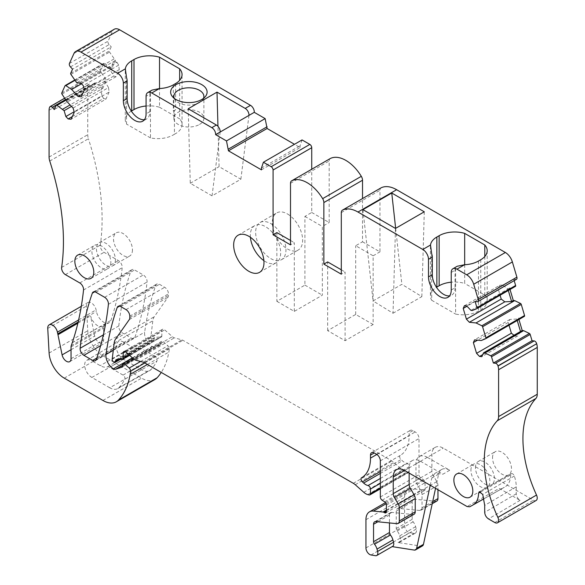 <?xml version="1.0" encoding="UTF-8"?>
<svg xmlns="http://www.w3.org/2000/svg" width="585" height="585" viewBox="0 0 585 585"><rect width="100%" height="100%" fill="white"/><g stroke="black" fill="none" stroke-linecap="round" stroke-linejoin="round"><path stroke-width="0.44" stroke-dasharray="2.92 2.19" d="M393.032 313.238L421.836 296.61L401.866 284.325L373.062 300.953L393.032 313.238L395.475 228.428M421.836 296.61L424.279 211.799M395.657 228.318L401.866 284.325M362.941 209.649L373.062 300.953M431.693 253.861L431.693 300.266A21.974 12.687 180 0 1 430.436 296.039A21.974 12.687 180 0 1 436.483 287.293M464.673 264.712L464.673 283.425A21.974 12.687 180 0 0 451.232 282.197M484.797 256.522L484.797 295.045L464.673 283.425M484.797 295.045A21.974 12.687 180 0 1 487.195 300.807A21.974 12.687 180 0 1 480.76 309.779L478.486 311.096A21.974 12.687 180 0 1 455.62 314.086L455.62 267.674L457.265 266.248M451.232 289.999L455.028 287.805L455.028 270.248A8.044 4.643 60 0 1 455.62 267.674M49.754 161.072L88.415 138.755A10.72 6.186 60 0 1 87.735 134.726L87.735 87.896A10.72 6.186 60 0 1 88.313 84.876L88.372 84.745A2.684 1.55 60 0 1 88.781 84.277A2.684 1.55 60 0 1 90.843 84.993L92.949 87.209L94.814 83.092A1.075 0.622 60 0 1 94.975 82.902A1.075 0.622 60 0 1 95.567 82.99L101.38 86.872L70.112 104.92M61.988 94.09L100.649 71.772L106.477 80.174L102.777 88.35L101.38 86.872M100.649 71.772A1.075 0.622 60 0 1 100.437 70.653L103.728 63.377A1.075 0.622 60 0 1 103.896 63.187A1.075 0.622 60 0 1 104.488 63.275L111.698 68.635L115.399 60.46L109.57 52.058A1.075 0.622 60 0 1 109.358 50.932L111.223 46.815L72.562 69.132M70.463 66.917L109.124 44.599L111.223 46.815M109.124 44.599A2.684 1.55 60 0 1 108.093 41.147L112.62 31.144A10.72 6.186 60 0 1 114.265 29.25M261.429 169.855L300.09 147.537L294.474 144.298M300.09 147.537L300.09 145.789L302.057 139.925M276.866 232.603L276.866 301.319L304.917 285.122L304.917 216.413L311.739 212.472L311.739 169.226M311.739 212.472L329.172 222.534L329.172 160.977A5.36 3.093 60 0 1 330.181 158.586M373.135 324.514L355.702 314.445L327.658 330.642L345.091 340.704L373.135 324.514L373.135 255.799L355.702 245.729L362.524 241.795L362.524 198.549M362.524 241.795L379.957 251.857L379.957 190.3A5.36 3.093 60 0 1 380.974 187.909M516.482 279.308A2.684 1.55 60 0 1 515.868 279.433L513.769 279.22L475.108 301.538M514.186 280.632L513.769 279.22M510.025 289.495L509.593 288.047L510.99 288.186L515.422 286.372M509.009 325.245L508.19 322.481L510.032 319.403L516.804 319.044L524.343 316.39M518.515 318.064L518.939 319.512M536.123 500.482A5.36 3.093 60 0 1 533.447 500.219L443.254 448.147A16.08 9.287 60 0 0 435.218 447.357A16.08 9.287 60 0 0 431.884 454.713L431.884 471.349A5.36 3.093 60 0 0 433.024 475.13L436.812 481.601A5.36 3.093 60 0 1 437.953 485.389L437.953 489.725M436.841 501.045A5.36 3.093 60 0 1 435.613 501.286L414.516 499.202A5.36 3.093 60 0 0 413.288 499.444A5.36 3.093 60 0 0 412.176 501.893L412.176 519.348A2.684 1.55 60 0 0 413.127 521.791A8.044 4.643 60 0 1 415.628 526.675L416.257 529.037A5.36 3.093 60 0 1 415.372 533.125A5.36 3.093 60 0 1 413.99 533.344L409.683 532.664A5.36 3.093 60 0 1 404.601 525.615L404.601 497.374A17.155 9.901 60 0 1 408.147 489.528A17.155 9.901 60 0 1 412.081 488.76L421.726 489.718A2.684 1.55 60 0 1 422.45 489.967L423.167 490.384A2.684 1.55 60 0 0 424.513 490.515A2.684 1.55 60 0 0 425.061 489.287L425.061 482.727A2.684 1.55 60 0 0 423.291 479.517L420.776 477.879A2.684 1.55 60 0 1 418.999 474.669L418.999 438.523A5.36 3.093 60 0 0 415.211 431.957L412.937 430.64A5.36 3.093 60 0 0 410.253 430.377A5.36 3.093 60 0 0 409.149 432.834L409.149 435.803A42.88 24.76 60 0 1 400.264 455.437A42.88 24.76 60 0 1 400.228 455.459L400.228 455.459A2.684 1.55 60 0 0 401.032 459.569L402.304 460.739A10.72 6.186 60 0 0 406.692 463.232A2.684 1.55 60 0 1 409.149 466.742L409.149 471.313A2.684 1.55 60 0 1 408.593 472.541A2.684 1.55 60 0 1 407.738 472.614L406.378 472.249A10.72 6.186 60 0 1 402.458 469.989L393.917 462.413A10.72 6.186 60 0 0 391.957 460.98L182.878 340.273A5.36 3.093 60 0 0 181.898 339.856L174.374 337.837A5.36 3.093 60 0 1 172.414 336.704L164.692 329.867A3.218 1.857 60 0 0 162.498 329.275A3.218 1.857 60 0 0 161.833 330.752L161.833 336.002A2.143 1.236 60 0 1 161.387 336.982A2.143 1.236 60 0 1 161.021 337.084L155.259 337.274A2.684 1.55 60 0 0 154.806 337.399A2.684 1.55 60 0 0 154.25 338.627L154.25 339.066A2.143 1.236 60 0 1 153.804 340.046A2.143 1.236 60 0 1 152.736 339.943L152.363 339.724A2.143 1.236 60 0 1 150.857 336.88L152.831 320.763A16.08 9.287 60 0 1 154.257 316.741L167.953 297.253A5.36 3.093 60 0 0 168.465 295.359L168.465 293.875A5.36 3.093 60 0 0 164.677 287.308L159.449 284.295A5.36 3.093 60 0 0 156.765 284.025A5.36 3.093 60 0 0 155.859 285.195A375.212 216.633 60 0 0 144.671 332.163A10.72 6.186 60 0 0 152.1 346.488A5.36 3.093 60 0 0 154.389 346.883L160.465 344.909A2.143 1.236 60 0 0 160.604 344.85A2.143 1.236 60 0 0 161.05 343.863L161.05 342.554A2.684 1.55 60 0 1 161.606 341.326A2.684 1.55 60 0 1 163.434 341.815L167.858 345.735A2.684 1.55 60 0 1 169.255 348.865A50.383 29.089 60 0 1 168.831 352.09A101.841 58.8 60 0 1 161.248 372.426M154.988 379.475A26.8 15.473 60 0 1 141.585 378.144L102.894 355.804A21.44 12.38 60 0 1 87.765 330.722L86.404 306.109A6.969 4.022 60 0 1 87.838 302.54A6.969 4.022 60 0 1 96.079 309.853L96.415 311.498A10.72 6.186 60 0 0 109.102 322.745A10.72 6.186 60 0 0 110.945 320.331A375.212 216.633 60 0 0 122.199 267.681A5.36 3.093 60 0 0 118.433 260.617L104.05 252.31A5.36 3.093 60 0 1 100.306 245.1A214.41 123.786 60 0 0 101.783 230.431A214.41 123.786 60 0 0 102.017 213.496A214.41 123.786 60 0 0 88.415 138.755M132.459 249.89A13.404 7.737 60 0 1 129.687 256.025A13.404 7.737 60 0 1 119.355 252.435A13.404 7.737 60 0 1 113.505 238.951A13.404 7.737 60 0 1 116.283 232.815A13.404 7.737 60 0 1 126.609 236.406A13.404 7.737 60 0 1 132.459 249.89M123.091 375.109L154.93 356.411A3.071 1.777 60 0 1 156.904 361.099A91.516 52.84 60 0 1 151.149 369.457A16.475 9.514 60 0 1 149.775 370.554A16.475 9.514 60 0 1 141.585 369.713L123.698 359.387A10.574 6.106 60 0 1 116.795 350.093A10.574 6.106 60 0 1 118.375 341.611A10.574 6.106 60 0 1 123.698 342.115L91.86 360.813L100.276 365.669A16.08 9.287 -120 0 0 107.289 366.927A5.36 3.093 60 0 1 109.629 367.343L123.091 375.109A2.684 1.55 60 0 1 124.817 379.204A91.121 52.613 60 0 1 119.084 387.526A16.08 9.287 60 0 1 117.739 388.601A16.08 9.287 60 0 1 109.746 387.775L141.585 369.713M154.93 356.411L141.468 348.638L109.629 367.343M107.289 366.927L138.959 348.192A5.755 3.32 60 0 1 141.468 348.638M138.959 348.192A15.685 9.06 60 0 1 132.115 346.971L123.698 342.115M118.792 325.955A375.212 216.633 60 0 1 130.996 270.84A5.36 3.093 60 0 1 131.903 269.678A5.36 3.093 60 0 1 134.587 269.941L143.296 274.972A5.36 3.093 60 0 1 147.062 282.029A375.212 216.633 60 0 1 134.945 337.194A5.36 3.093 60 0 1 134.031 338.364A5.36 3.093 60 0 1 131.354 338.101L122.557 333.019A5.36 3.093 60 0 1 118.792 325.955L103.355 334.869M287.476 213.964A21.44 12.38 60 0 1 301.487 232.859A21.44 12.38 60 0 1 298.196 250.036A21.44 12.38 60 0 1 287.476 248.976A21.44 12.38 60 0 1 273.473 230.08A21.44 12.38 60 0 1 276.756 212.903A21.44 12.38 60 0 1 287.476 213.964M492.533 457.777A13.404 7.737 60 0 1 495.305 451.642A13.404 7.737 60 0 1 505.63 455.232A13.404 7.737 60 0 1 511.48 468.717A13.404 7.737 60 0 1 508.709 474.852A13.404 7.737 60 0 1 498.383 471.261A13.404 7.737 60 0 1 492.533 457.777M392.14 546.609L375.892 555.75M422.436 545.922A5.36 3.093 60 0 1 421.054 546.141L398.071 542.529L413.99 533.344M391.811 546.558A5.36 3.093 -120 0 0 392.659 546.31M414.122 514.237A5.36 3.093 -120 0 1 412.893 514.478L391.796 512.394A5.36 3.093 -120 0 0 390.568 512.628A5.36 3.093 -120 0 0 389.464 515.085L389.464 522.924M409.149 473.097L409.149 467.846L404.601 470.472L420.513 461.28A16.08 9.287 -120 0 0 412.476 460.483A16.08 9.287 -120 0 0 409.149 467.846M480.76 491.89L510.72 474.896A2.684 1.55 -120 0 1 511.283 473.696A2.684 1.55 -120 0 1 514.317 476.036A26.8 15.473 -120 0 1 516.262 486.83L516.262 493.798C516.489 496.592 517.754 498.778 520.058 500.365L499.29 488.38L467.064 506.537M420.513 461.28L442.903 474.201L449.726 470.267L427.335 457.338L443.254 448.147M510.72 474.896A26.8 15.473 60 0 1 505.169 486.8L501.959 488.65L499.29 488.38M520.504 331.49L517.9 335.848L481.806 356.682M482.749 354.598L514.961 336.002L517.9 335.848M514.961 336.002L513.996 335.249M508.19 322.481L477.572 340.156M510.032 319.403L474.596 339.863M519.911 318.203L481.25 340.521M464.446 305.699L499.875 285.239L498.04 288.31L500.095 295.228M498.04 288.31L467.013 306.226M499.875 285.239L502.815 285.085L466.72 305.918M509.593 288.047L507.882 289.027L502.815 285.085M508.314 290.482L507.882 289.027L470.932 310.364M510.99 288.186L472.329 310.503M455.028 287.805A16.08 9.287 60 0 1 451.693 295.169A16.08 9.287 60 0 1 449.572 295.871M345.091 340.704L345.091 271.988L341.304 274.182M373.135 255.799L379.957 251.857M341.304 269.802L345.091 271.988M276.866 301.319L294.299 311.381L322.35 295.191L322.35 226.475L329.172 222.534M294.299 311.381L294.299 242.673L290.511 244.859M290.511 240.479L294.299 242.673M261.429 168.107L300.09 145.789M173.335 84.862L173.335 111.121A21.974 12.687 0 0 0 174.432 110.441L174.432 134.236A21.974 12.687 0 0 1 150.469 137.906L150.469 91.494L152.115 90.075M150.469 91.494A8.044 4.643 -120 0 0 149.877 94.075L146.082 96.262M144.422 119.698A16.08 9.287 -120 0 0 146.542 118.996A16.08 9.287 -120 0 0 149.877 111.633L149.877 94.075M113.995 58.983L75.341 81.3M115.399 60.46L76.737 82.778M117.037 62.361L118.653 65.147L119.274 69.637L116.086 76.693L113.724 76.043L109.995 69.622L113.695 61.447L117.037 62.361L80.949 83.194M118.653 65.147L83.224 85.6M119.274 69.637L84.452 89.739M116.086 76.693L81.264 96.796M113.724 76.043L82.492 94.075M109.995 69.622L111.698 68.635M110.302 67.158L81.505 83.779M105.081 78.697L66.419 101.015M73.066 108.042L108.503 87.589L104.773 81.161L106.477 80.174M108.503 87.589L109.124 92.079L74.302 112.181M109.124 92.079L105.929 99.136L71.107 119.238M72.343 116.517L103.567 98.485L105.929 99.136M103.567 98.485L101.951 95.706L74.171 111.742M102.777 88.35L101.073 89.337L101.951 95.706M104.773 81.161L101.073 89.337L71.516 106.404M92.949 87.209L54.288 109.534M72.24 342.788L104.832 323.973A10.72 6.186 60 0 1 103.033 326.24A10.72 6.186 60 0 1 90.565 315.893L94.697 336.075A6.435 3.715 60 0 0 102.309 342.825A6.435 3.715 60 0 0 103.64 339.878L103.64 328.134A5.36 3.093 60 0 1 103.83 326.861L104.839 323.973M77.856 323.234L90.565 315.893M132.422 357.852L152.1 346.488M250.417 237.305A21.44 12.38 60 0 1 254.775 225.591A21.44 12.38 60 0 1 265.495 226.658A21.44 12.38 60 0 1 279.506 245.546A21.44 12.38 60 0 1 276.215 262.731A21.44 12.38 60 0 1 265.495 261.67A21.44 12.38 60 0 1 263.893 260.647M110.857 262.365A13.404 7.737 60 0 1 108.079 268.5A13.404 7.737 60 0 1 97.754 264.91A13.404 7.737 60 0 1 91.903 251.426A13.404 7.737 60 0 1 94.682 245.29A13.404 7.737 60 0 1 105.007 248.881A13.404 7.737 60 0 1 110.857 262.365M470.925 470.252A13.404 7.737 60 0 1 473.704 464.117A13.404 7.737 60 0 1 484.029 467.707A13.404 7.737 60 0 1 489.879 481.192A13.404 7.737 60 0 1 487.1 487.327A13.404 7.737 60 0 1 476.775 483.736A13.404 7.737 60 0 1 470.925 470.252M431.693 300.266L455.62 314.086M304.917 216.413L322.35 226.475M516.804 319.044L517.235 320.5M398.071 542.529A5.36 3.093 60 0 0 399.453 542.317A5.36 3.093 60 0 0 400.337 538.229L399.709 535.867A8.044 4.643 60 0 0 397.208 530.983A2.684 1.55 60 0 1 396.257 528.54L396.257 511.085A5.36 3.093 60 0 1 397.369 508.628A5.36 3.093 60 0 1 398.597 508.394L419.694 510.478A5.36 3.093 60 0 0 420.922 510.237A5.36 3.093 60 0 0 422.034 507.787L422.034 494.574A5.36 3.093 60 0 0 420.893 490.793L417.105 484.322A5.36 3.093 60 0 1 415.964 480.534L415.964 463.905A16.08 9.287 60 0 1 419.299 456.541A16.08 9.287 60 0 1 427.335 457.338M115.406 259.74A13.404 7.737 60 0 1 112.627 265.875A13.404 7.737 60 0 1 102.302 262.285A13.404 7.737 60 0 1 96.452 248.8A13.404 7.737 60 0 1 99.231 242.665A13.404 7.737 60 0 1 109.556 246.256A13.404 7.737 60 0 1 115.406 259.74M109.746 387.775L91.86 377.449A10.186 5.879 60 0 1 85.22 368.499A10.186 5.879 60 0 1 86.741 360.331A10.186 5.879 60 0 1 91.86 360.813M270.804 223.594A21.44 12.38 60 0 1 284.807 242.483A21.44 12.38 60 0 1 281.524 259.667A21.44 12.38 60 0 1 270.804 258.607A21.44 12.38 60 0 1 256.793 239.711A21.44 12.38 60 0 1 260.084 222.527A21.44 12.38 60 0 1 270.804 223.594M475.473 467.627A13.404 7.737 60 0 1 478.252 461.492A13.404 7.737 60 0 1 488.577 465.082A13.404 7.737 60 0 1 494.427 478.567A13.404 7.737 60 0 1 491.649 484.702A13.404 7.737 60 0 1 481.323 481.111A13.404 7.737 60 0 1 475.473 467.627M435.554 488.343L438.618 474.142A16.08 9.287 60 0 1 441.682 469.47A16.08 9.287 60 0 1 449.726 470.267M430.246 485.279L431.796 478.084L434.86 473.404L442.903 474.201M327.658 330.642L327.658 261.926M355.702 314.445L355.702 245.729M304.917 285.122L322.35 295.191M220.165 132.027L212.055 195.858L240.859 179.229L219.083 166.659L217.964 126.338M248.969 115.399L240.859 179.229M212.055 195.858L190.279 183.288L188.202 108.766M190.279 183.288L219.083 166.659M131.332 111.113A21.974 12.687 0 0 0 125.285 119.859A21.974 12.687 0 0 0 126.543 124.093L126.543 77.681M146.082 106.017A21.974 12.687 0 0 1 159.522 107.245L159.522 88.54M159.522 107.245L179.646 118.865L179.646 80.342M174.432 134.236A21.974 12.687 0 0 0 175.61 133.607A21.974 12.687 0 0 0 182.052 124.634A21.974 12.687 0 0 0 179.646 118.865M173.335 111.121L175.61 109.812L175.61 83.545M174.228 98.338A15.005 8.665 0 0 0 175.288 100.137A15.005 8.665 0 0 0 184.648 104.773A15.005 8.665 0 0 0 199.492 102.587A15.005 8.665 0 0 0 202.468 100.137A15.005 8.665 0 0 0 203.529 98.338M150.469 137.906L126.543 124.093M174.432 110.441L175.61 109.812M199.492 124.466A15.005 8.665 -0 0 0 203.887 118.346A15.005 8.665 -0 0 0 194.622 110.338A15.005 8.665 -0 0 0 178.264 112.218A15.005 8.665 -0 0 0 173.869 118.346A15.005 8.665 -0 0 0 183.134 126.345A15.005 8.665 -0 0 0 199.492 124.466M480.76 259.725L480.76 309.779M478.486 261.042L478.486 311.096M451.232 272.442L455.028 270.248M120.788 306.613L159.449 284.295M126.016 309.633L164.677 287.308M129.804 316.2L168.465 293.875M129.804 317.684L168.465 295.359M129.3 319.578L167.953 297.253M115.596 339.066L154.257 316.741M114.17 343.088L152.831 320.763M112.196 359.197L150.857 336.88M113.702 362.042L152.363 339.724M114.075 362.261L152.736 339.943M118.821 359.519L154.25 339.066M118.016 359.548L154.25 338.627M116.598 359.592L155.259 337.274M122.367 359.402L161.021 337.084M129.095 354.898L161.833 336.002M125.446 351.753L161.833 330.752M126.031 352.185L164.692 329.867M133.753 359.029L172.414 336.704M135.713 360.163L174.374 337.837M143.237 362.173L181.898 339.856M144.217 362.598L182.878 340.273M353.296 483.305L391.957 460.98M355.256 484.731L393.917 462.413M363.797 492.307L402.458 469.989M367.716 494.574L406.378 472.249M369.084 494.939L407.738 472.614M380.338 487.941L409.149 471.313M380.338 483.371L409.149 466.742M380.338 478.45L406.692 463.232M380.338 473.419L402.304 460.739M380.338 471.517L401.032 459.569M400.264 455.437L361.64 477.733M376.842 454.457L409.149 435.803M412.937 430.64L409.149 432.834M376.55 454.274L415.211 431.957M380.338 460.841L418.999 438.523M380.338 496.994L418.999 474.669M382.115 500.204L420.776 477.879M384.63 501.835L423.291 479.517M386.407 505.045L425.061 482.727M423.167 490.384L425.061 489.287M386.407 510.778L422.45 489.967M386.407 510.105L421.726 489.718M386.129 503.751L412.081 488.76M365.939 519.699L404.601 497.374M365.939 547.933L404.601 525.615M371.022 554.982L409.683 532.664M414.231 550.083L421.054 546.141M389.464 515.085L377.866 521.776M391.796 512.394L375.877 521.586M412.893 514.478L396.974 523.67M494.786 522.537L533.447 500.219M520.058 500.365L488.497 518.91M501.974 488.643L483.956 498.793L501.959 488.65M483.941 498.749L505.169 486.8M514.317 476.036L482.727 494.42M516.262 486.83L484.702 505.374M516.262 493.798L484.702 512.343M515.868 279.433L477.206 301.75M341.304 212.618L379.957 190.3M290.511 183.295L329.172 160.977M149.877 111.633L146.082 113.819M73.966 53.462L112.62 31.144M69.439 63.465L108.093 41.147M70.697 73.257L109.358 50.932M70.909 74.375L109.57 52.058M74.778 80.43L104.488 63.275M65.074 85.695L103.728 63.377M61.776 92.971L100.437 70.653M65.856 100.145L95.567 82.99M56.153 105.41L94.814 83.092M65.52 99.618L90.843 84.993M49.71 107.07L88.372 84.745M49.652 107.201L88.313 84.876M49.074 110.214L87.735 87.896M49.074 157.043L87.735 134.726M61.644 267.425L100.306 245.1M65.388 274.628L104.05 252.31M79.779 282.935L118.433 260.617M83.538 289.999L122.199 267.681M72.284 342.656L110.945 320.331M78.134 322.05L96.415 311.498M71.238 345.684L103.83 326.861M71.041 346.956L103.64 328.134M71.041 358.7L103.64 339.878M71.041 349.735L94.697 336.075M78.624 319.929L96.079 309.853M47.743 328.434L86.404 306.109M49.103 353.04L87.765 330.722M64.233 378.129L102.894 355.804M102.923 400.462L141.585 378.144M147.427 364.448L168.831 352.09M144.846 362.956L169.255 348.865M140.605 361.471L167.858 345.735M133.702 358.985L163.434 341.815M122.389 364.872L161.05 342.554M122.389 366.188L161.05 343.863M122.068 367.08L160.465 344.909M122.389 365.354L154.389 346.883M113.293 350.276L144.671 332.163M119.567 306.145L155.859 285.195M104.642 297.29L143.296 274.972M108.4 304.354L147.062 282.029M96.284 359.519L134.945 337.194M96.796 358.049L131.354 338.101M100.627 345.684L122.557 333.019M94.712 291.791L130.996 270.84M95.925 292.259L134.587 269.941M415.964 463.905L431.884 454.713M415.964 480.534L431.884 471.349M417.105 484.322L433.024 475.13M420.893 490.793L436.812 481.601M422.034 494.574L437.953 485.389M422.034 507.787L432.688 501.63M419.694 510.478L435.613 501.286M398.597 508.394L414.516 499.202M396.257 511.085L412.176 501.893M396.257 528.54L412.176 519.348M397.208 530.983L413.127 521.791M399.709 535.867L415.628 526.675M400.337 538.229L416.257 529.037M119.084 387.526L151.149 369.457M124.817 379.204L156.904 361.099M132.115 346.971L100.276 365.669M91.86 377.449L123.698 359.387M431.796 478.084L438.618 474.142M430.436 246.051L430.436 296.039M487.195 250.753L487.195 300.807M120.152 359.475L153.804 340.046M116.144 359.724L154.806 337.399M129.592 355.344L161.387 336.982M123.837 351.6L162.498 329.275M380.338 488.848L408.593 472.541M371.592 452.695L410.253 430.377M385.851 512.84L424.513 490.515M385.471 502.617L408.147 489.528M390.568 512.628L374.649 521.82M412.476 460.483L396.557 469.675M511.283 473.696L479.254 491.736M447.905 297.355L451.693 295.169M146.542 118.996L142.755 121.183M74.58 80.116L103.896 63.187M65.659 99.83L94.975 82.902M64.628 98.221L88.781 84.277M103.033 326.24L109.102 322.745M69.71 361.64L102.309 342.825M81.293 306.321L87.838 302.54M132.641 358.049L161.606 341.326M121.943 367.168L160.604 344.85M118.104 306.35L156.765 284.025M238.095 235.221L254.775 225.591M259.543 272.361L276.215 262.731M91.026 278.35L108.079 268.5M77.622 255.14L94.682 245.29M95.377 360.682L134.031 338.364M93.249 291.995L131.903 269.678M456.644 473.967L473.704 464.117M470.047 497.177L487.1 487.327M419.299 456.541L435.218 447.357M420.922 510.237L432.235 503.707M397.369 508.628L413.288 499.444M399.453 542.317L415.372 533.125M112.627 265.875L129.687 256.025M99.231 242.665L116.283 232.815M117.739 388.601L149.775 370.554M86.741 360.331L118.375 341.611M281.524 259.667L298.196 250.036M260.084 222.527L276.756 212.903M478.252 461.492L495.305 451.642M491.649 484.702L508.709 474.852M434.86 473.404L441.682 469.47M125.285 119.859L125.285 69.871M182.052 124.634L182.052 74.58M202.468 100.137L205.379 96.547M175.288 100.137L172.37 96.547M203.887 118.346L203.887 96.459M173.869 118.346L173.869 96.459"/><path stroke-width="0.88" d="M424.279 211.799L395.475 228.428L362.941 209.649L391.753 193.021L424.279 211.799M391.753 193.021L395.657 228.318M422.809 249.466A8.044 4.643 60 0 1 428.491 259.309L428.491 276.866A16.08 9.287 60 0 0 435.511 293.048A16.08 9.287 60 0 0 447.905 297.355A16.08 9.287 60 0 0 451.232 289.999L451.232 272.442A8.044 4.643 60 0 1 452.9 268.756L457.258 266.241L464.607 264.72A21.974 12.687 0 0 0 478.486 261.042L480.76 259.725A21.974 12.687 0 0 0 487.195 250.753A21.974 12.687 0 0 0 484.797 244.991L464.673 233.371A21.974 12.687 0 0 0 439.145 235.696L436.871 237.013A21.974 12.687 0 0 0 430.494 245.027L422.809 249.466L357.976 212.033L396.637 189.715L505.367 252.486A10.72 6.186 60 0 1 512.365 261.934L516.891 277.166A2.684 1.55 60 0 1 516.482 279.308L477.821 301.633A2.684 1.55 60 0 1 477.206 301.75L475.108 301.538L476.972 307.812A1.075 0.622 60 0 1 476.804 308.668A1.075 0.622 60 0 1 476.76 308.69L472.329 310.503L470.932 310.364L466.72 305.918L464.446 305.699L463.218 308.419L466.406 319.154L469.375 322.291L476.029 322.949L481.835 325.772A1.075 0.622 60 0 1 482.596 326.752L485.886 337.83A1.075 0.622 60 0 1 485.725 338.686A1.075 0.622 60 0 1 485.682 338.708L481.25 340.521L474.596 339.863L473.367 342.583L476.556 353.318L479.532 356.455L481.806 356.682L483.546 352.828L484.95 352.967L490.756 355.79A1.075 0.622 60 0 1 491.517 356.77L493.382 363.044L495.48 363.248A2.684 1.55 60 0 1 497.959 365.859L498.018 366.064A10.72 6.186 60 0 1 498.596 369.742L537.257 347.424A10.72 6.186 60 0 0 536.679 343.739L497.959 365.859M516.891 277.166L478.23 299.483L473.704 284.252A10.72 6.186 60 0 0 466.706 274.804L456.922 269.158A8.044 4.643 60 0 0 452.9 268.756M71.516 106.404L64.116 110.675L56.913 105.315A1.075 0.622 60 0 0 56.314 105.22A1.075 0.622 60 0 0 56.153 105.41L54.288 109.534L52.189 107.311A2.684 1.55 60 0 0 50.12 106.594A2.684 1.55 60 0 0 49.71 107.07L49.652 107.201A10.72 6.186 60 0 0 49.074 110.214L49.074 157.043A10.72 6.186 60 0 0 49.754 161.072A214.41 123.786 60 0 1 63.355 235.814A214.41 123.786 60 0 1 63.121 252.749A214.41 123.786 60 0 1 61.644 267.425A5.36 3.093 60 0 0 65.388 274.628L79.779 282.935A5.36 3.093 60 0 1 83.538 289.999A375.212 216.633 60 0 1 72.284 342.656A10.72 6.186 60 0 1 72.24 342.788A10.713 6.186 60 0 1 72.233 342.81L71.238 345.684A5.36 3.093 60 0 0 71.041 346.956L71.041 358.7A6.435 3.715 60 0 1 69.71 361.64A6.435 3.715 60 0 1 62.098 354.898L57.973 334.715A10.72 6.186 60 0 1 57.761 333.816L57.418 332.17A6.969 4.022 60 0 0 49.177 324.858A6.969 4.022 60 0 0 47.743 328.434L49.103 353.04A21.44 12.38 60 0 0 64.233 378.129L102.923 400.462A26.8 15.473 60 0 0 116.327 401.793A26.8 15.473 60 0 0 118.492 400.052A101.841 58.8 60 0 0 130.17 374.407A50.383 29.089 60 0 0 130.594 371.19A2.684 1.55 60 0 0 129.197 368.053L124.773 364.133A2.684 1.55 60 0 0 122.945 363.643A2.684 1.55 60 0 0 122.389 364.872L122.389 366.188A2.143 1.236 60 0 1 121.943 367.168A2.143 1.236 60 0 1 121.804 367.226L115.728 369.201A5.36 3.093 60 0 1 113.439 368.806A10.72 6.186 60 0 1 106.009 354.481A375.212 216.633 60 0 1 117.197 307.513A5.36 3.093 60 0 1 118.104 306.35A5.36 3.093 60 0 1 120.788 306.613L126.016 309.633A5.36 3.093 60 0 1 129.804 316.2L129.804 317.684A5.36 3.093 60 0 1 129.3 319.578L115.596 339.066A16.08 9.287 60 0 0 114.17 343.088L112.196 359.197A2.143 1.236 60 0 0 113.702 362.042L114.075 362.261A2.143 1.236 60 0 0 115.15 362.364L120.152 359.475M370.488 455.152L374.276 452.966A5.36 3.093 60 0 0 371.592 452.695A5.36 3.093 60 0 0 370.488 455.152L370.488 458.128A42.88 24.76 60 0 1 361.603 477.755A42.88 24.76 60 0 1 361.567 477.777L361.567 477.777A2.684 1.55 60 0 0 362.371 481.886L363.643 483.056A10.72 6.186 60 0 0 368.031 485.557A2.684 1.55 60 0 1 370.488 489.06L370.488 493.638A2.684 1.55 60 0 1 369.932 494.859A2.684 1.55 60 0 1 369.084 494.939L367.716 494.574A10.72 6.186 60 0 1 363.797 492.307L355.256 484.731A10.72 6.186 60 0 0 353.296 483.305L144.217 362.598A5.36 3.093 60 0 0 143.237 362.173L135.713 360.163A5.36 3.093 60 0 1 133.753 359.029L126.031 352.185A3.218 1.857 60 0 0 123.837 351.6A3.218 1.857 60 0 0 123.172 353.069L123.172 358.32A2.143 1.236 60 0 1 122.726 359.3A2.143 1.236 60 0 1 122.367 359.402L116.598 359.592A2.684 1.55 60 0 0 116.144 359.724A2.684 1.55 60 0 0 115.589 360.945L115.589 361.384A2.143 1.236 60 0 1 115.15 362.364M374.276 452.966L376.55 454.274A5.36 3.093 60 0 1 380.338 460.841L380.338 496.994A2.684 1.55 60 0 0 382.115 500.204L384.63 501.835A2.684 1.55 60 0 1 386.407 505.045L386.407 511.612A2.684 1.55 60 0 1 385.851 512.84A2.684 1.55 60 0 1 384.506 512.701L386.407 511.612M376.74 555.501L392.659 546.31A5.36 3.093 -120 0 0 393.537 542.229L392.923 539.911A8.11 4.68 -120 0 0 390.429 535.019L374.51 544.211A8.11 4.68 60 0 1 377.003 549.096L377.617 551.421A5.36 3.093 60 0 1 376.74 555.501A5.36 3.093 60 0 1 375.892 555.75L371.022 554.982A5.36 3.093 60 0 1 365.939 547.933L365.939 519.699A17.155 9.901 60 0 1 369.486 511.846A17.155 9.901 60 0 1 373.427 511.085L383.065 512.036A2.684 1.55 60 0 1 383.789 512.292L384.506 512.701M374.51 544.211A2.757 1.594 60 0 1 373.544 541.71L373.544 524.277A5.36 3.093 60 0 1 374.649 521.82A5.36 3.093 60 0 1 375.877 521.586L396.974 523.67A5.36 3.093 60 0 0 398.202 523.429A5.36 3.093 60 0 0 399.314 520.972L399.314 507.765A5.419 3.13 60 0 0 398.166 503.941L394.378 497.469A5.419 3.13 60 0 1 393.23 493.645L393.23 477.038A16.08 9.287 60 0 1 396.557 469.675A16.08 9.287 60 0 1 404.601 470.472L393.23 477.038M498.596 369.742L498.596 416.571A10.72 6.186 60 0 1 497.228 420.798A101.841 58.8 60 0 0 485.959 479.802A101.841 58.8 60 0 0 490.954 499.758A101.841 58.8 60 0 0 497.857 517.381A5.36 3.093 60 0 1 497.462 522.807A5.36 3.093 60 0 1 494.786 522.537L488.497 518.91C486.193 517.316 484.928 515.129 484.702 512.343L484.702 505.374L482.727 494.42L479.254 491.736L478.603 493.111C478.45 498.8 476.629 502.712 473.141 504.84L483.956 498.793L469.74 506.8L467.064 506.537L404.601 470.472M478.23 299.483A2.684 1.55 60 0 1 477.821 301.633M144.422 119.698A16.08 9.287 -120 0 1 132.934 113.3A16.08 9.287 -120 0 1 127.135 98.499L123.347 100.693A16.08 9.287 60 0 0 130.36 116.876A16.08 9.287 60 0 0 142.755 121.183A16.08 9.287 60 0 0 146.082 113.819L146.082 96.262A8.044 4.643 60 0 1 147.749 92.584A8.044 4.643 60 0 1 151.771 92.978L211.843 127.662A5.36 3.093 60 0 1 215.609 134.652L226.483 140.927L228.45 150.82L261.429 169.855L261.429 168.107L263.396 162.242L271.184 166.732A2.684 1.55 60 0 1 273.078 170.016L273.078 234.79L290.511 244.859L290.511 183.295A5.36 3.093 60 0 1 291.623 180.845A5.36 3.093 60 0 1 291.725 180.787A32.16 18.566 60 0 1 322.649 198.644A5.36 3.093 60 0 1 323.863 202.556L323.863 264.113L341.304 274.182L341.304 212.618A5.36 3.093 60 0 1 342.408 210.169A5.36 3.093 60 0 1 342.51 210.11A32.16 18.566 60 0 1 357.976 212.033M123.347 100.693L123.347 83.136L127.135 80.942A8.044 4.643 -120 0 0 126.543 77.681L125.344 68.847L117.658 73.286A8.044 4.643 60 0 1 123.347 83.136M117.658 73.286L80.964 52.102L119.625 29.784A10.72 6.186 60 0 0 114.265 29.25L75.604 51.568A10.72 6.186 60 0 1 80.964 52.102M72.343 116.517L68.138 118.945L71.107 119.238L74.302 112.181L73.066 108.042L66.419 101.015L61.988 94.09A1.075 0.622 60 0 1 61.776 92.971L65.074 85.695A1.075 0.622 60 0 1 65.235 85.505A1.075 0.622 60 0 1 65.827 85.593L71.641 89.476L78.295 96.503L81.264 96.796L84.452 89.739L83.224 85.6L80.949 83.194L76.737 82.778L70.909 74.375A1.075 0.622 60 0 1 70.697 73.257L72.562 69.132L70.463 66.917A2.684 1.55 60 0 1 69.439 63.465L73.966 53.462A10.72 6.186 60 0 1 75.604 51.568M68.138 118.945L65.864 116.539L64.116 110.675M248.822 271.294A21.44 12.38 60 0 1 234.812 252.406A21.44 12.38 60 0 1 238.095 235.221A21.44 12.38 60 0 1 248.822 236.281A21.44 12.38 60 0 1 262.826 255.177A21.44 12.38 60 0 1 259.543 272.361A21.44 12.38 60 0 1 248.822 271.294M93.797 272.215A13.404 7.737 60 0 1 91.026 278.35A13.404 7.737 60 0 1 80.693 274.76A13.404 7.737 60 0 1 74.851 261.268A13.404 7.737 60 0 1 77.622 255.14A13.404 7.737 60 0 1 87.947 258.724A13.404 7.737 60 0 1 93.797 272.215M92.693 360.418L83.896 355.344A5.36 3.093 60 0 1 80.13 348.272A375.212 216.633 60 0 1 92.335 293.158A5.36 3.093 60 0 1 93.249 291.995A5.36 3.093 60 0 1 95.925 292.259L104.642 297.29A5.36 3.093 60 0 1 108.4 304.354A375.212 216.633 60 0 1 96.284 359.519A5.36 3.093 60 0 1 95.377 360.682A5.36 3.093 60 0 1 92.693 360.418L96.796 358.049M453.872 480.095A13.404 7.737 60 0 1 456.644 473.967A13.404 7.737 60 0 1 466.969 477.557A13.404 7.737 60 0 1 472.819 491.042A13.404 7.737 60 0 1 470.047 497.177A13.404 7.737 60 0 1 459.722 493.586A13.404 7.737 60 0 1 453.872 480.095M430.494 245.027L431.693 253.861A8.044 4.643 60 0 1 432.286 257.122L432.286 274.679A16.08 9.287 60 0 0 438.085 289.48A16.08 9.287 60 0 0 449.572 295.871M436.483 287.293A21.974 12.687 180 0 1 436.871 287.067L439.145 285.751A21.974 12.687 180 0 1 451.232 282.197M464.673 233.371L464.673 264.712M484.797 244.991L484.797 256.522M217.964 126.338L217.006 92.13L245.195 108.408L250.497 105.344L119.625 29.784M250.497 105.344A5.36 3.093 60 0 1 254.27 112.335L265.144 118.609L267.111 128.495L294.474 144.298M271.184 166.732L309.838 144.415L302.057 139.925L263.396 162.242M309.838 144.415A2.684 1.55 60 0 1 311.739 147.698L311.739 169.226M330.181 158.586A5.36 3.093 60 0 1 330.284 158.52A5.36 3.093 60 0 1 330.386 158.469A32.16 18.566 60 0 1 361.311 176.326A5.36 3.093 60 0 1 362.524 180.231L362.524 198.549M380.974 187.909A5.36 3.093 60 0 1 381.069 187.843A5.36 3.093 60 0 1 381.171 187.792A32.16 18.566 60 0 1 396.637 189.715M476.848 308.646L515.422 286.372A1.075 0.622 60 0 0 515.465 286.35A1.075 0.622 60 0 0 515.626 285.495L514.186 280.632M510.025 289.495L513.286 300.493L514.69 300.631L476.029 322.949M485.769 338.664L524.343 316.39A1.075 0.622 60 0 0 524.387 316.368A1.075 0.622 60 0 0 524.548 315.512L521.257 304.434A1.075 0.622 60 0 0 520.496 303.454L514.69 300.631M518.939 319.512L522.208 330.51L523.612 330.649L484.95 352.967M536.62 343.541A2.684 1.55 60 0 0 534.142 340.931L532.043 340.719L530.178 334.452A1.075 0.622 60 0 0 529.418 333.472L523.612 330.649M498.596 416.571L537.257 394.253L537.257 347.424M537.257 394.253A10.72 6.186 60 0 1 535.889 398.473A101.841 58.8 60 0 0 524.621 457.485A101.841 58.8 60 0 0 529.608 477.433A101.841 58.8 60 0 0 536.518 495.056A5.36 3.093 60 0 1 536.123 500.482L497.462 522.807M432.688 501.63L437.953 498.596L437.953 489.725M437.953 498.596A5.36 3.093 60 0 1 436.841 501.045L432.235 503.707M161.248 372.426A101.841 58.8 60 0 1 157.153 377.734A26.8 15.473 60 0 1 154.988 379.475L116.327 401.793M392.14 546.609L414.231 550.083A5.36 3.093 60 0 0 415.613 549.863L422.436 545.922A5.36 3.093 60 0 0 423.46 544.364L435.554 488.343M389.464 522.924L389.464 532.518A2.757 1.594 -120 0 0 390.429 535.019M398.202 523.429L414.122 514.237A5.36 3.093 -120 0 0 415.233 511.78L399.314 520.972M409.149 473.097L409.149 484.453A5.419 3.13 -120 0 0 410.297 488.278L414.085 494.756A5.419 3.13 -120 0 1 415.233 498.574L415.233 511.78M532.043 340.719L493.382 363.044M522.208 330.51L483.546 352.828M482.749 354.598L479.532 356.455M513.996 335.249L511.378 333.216L476.556 353.318M509.009 325.245L511.378 333.216M477.572 340.156L473.367 342.583M508.314 290.482L511.582 301.472L513.286 300.493M511.582 301.472L504.811 301.838L469.375 322.291M504.811 301.838L501.228 299.052L466.406 319.154M500.095 295.228L501.228 299.052M467.013 306.226L463.218 308.419M323.863 264.113L327.658 261.926L341.304 269.802M273.078 234.79L276.866 232.603L290.511 240.479M228.45 150.82L267.111 128.495M228.45 149.065L267.111 126.748M226.483 140.927L265.144 118.609M215.609 134.652L254.27 112.335M217.006 92.13L188.202 108.766L216.392 125.036A5.36 3.093 60 0 1 220.157 132.027M131.332 111.113A21.974 12.687 0 0 1 131.72 110.887L131.72 60.833A21.974 12.687 0 0 0 125.344 68.847M131.72 60.833L133.994 59.524L133.994 109.578L131.72 110.887M152.115 90.075L159.456 88.54A21.974 12.687 0 0 0 173.335 84.862L175.61 83.545A21.974 12.687 0 0 0 182.052 74.58A21.974 12.687 0 0 0 179.646 68.811L159.522 57.191A21.974 12.687 0 0 0 133.994 59.524M201.767 99.523A18.223 10.523 0 0 0 205.379 96.547A18.223 10.523 0 0 0 194.008 81.988A18.223 10.523 0 0 0 175.99 84.642A18.223 10.523 0 0 0 172.37 96.547A18.223 10.523 0 0 0 183.748 102.178A18.223 10.523 0 0 0 201.767 99.523M127.135 98.499L127.135 80.942M82.492 94.075L78.295 96.503M81.505 83.779L71.641 89.476M74.171 111.742L65.864 116.539M70.112 104.92L62.719 109.19M57.973 334.715L77.856 323.234M113.439 368.806L132.422 357.852M263.893 260.647A21.44 12.38 60 0 1 250.417 237.305M245.195 108.408A5.36 3.093 60 0 1 248.969 115.399M517.235 320.5L520.504 331.49M430.246 485.279L416.637 548.306A5.36 3.093 60 0 1 415.613 549.863M159.522 88.54L159.522 57.191M146.082 106.017A21.974 12.687 0 0 0 133.994 109.578M179.646 68.811L179.646 80.342M203.529 98.338A15.005 8.665 0 0 0 203.887 96.459A15.005 8.665 0 0 0 193.101 88.145A15.005 8.665 0 0 0 178.264 90.331A15.005 8.665 0 0 0 173.869 96.459A15.005 8.665 0 0 0 174.228 98.338M464.607 264.72L456.922 269.158M466.706 274.804L505.367 252.486M428.491 259.309L432.286 257.122M436.871 237.013L436.871 287.067M439.145 235.696L439.145 285.751M473.704 284.252L512.365 261.934M342.51 210.11L381.171 187.792M115.589 361.384L118.821 359.519M115.589 360.945L118.016 359.548M123.172 358.32L129.095 354.898M123.172 353.069L125.446 351.753M370.488 493.638L380.338 487.941M370.488 489.06L380.338 483.371M368.031 485.557L380.338 478.45M363.643 483.056L380.338 473.419M362.371 481.886L380.338 471.517M370.488 458.128L376.842 454.457M383.789 512.292L386.407 510.778M383.065 512.036L386.407 510.105M373.427 511.085L386.129 503.751M393.537 542.229L377.617 551.421M392.923 539.911L377.003 549.096M389.464 532.518L373.544 541.71M377.866 521.776L373.544 524.277M415.233 498.574L399.314 507.765M414.085 494.756L398.166 503.941M410.297 488.278L394.378 497.469M409.149 484.453L393.23 493.645M473.141 504.84L483.941 498.749M478.603 493.111L480.76 491.89M497.857 517.381L536.518 495.056M497.228 420.798L535.889 398.473M498.018 366.064L536.679 343.739M534.142 340.931L495.48 363.248M530.178 334.452L491.517 356.77M529.418 333.472L490.756 355.79M524.548 315.512L485.886 337.83M521.257 304.434L482.596 326.752M520.496 303.454L481.835 325.772M515.626 285.495L476.972 307.812M428.491 276.866L432.286 274.679M323.863 202.556L362.524 180.231M322.649 198.644L361.311 176.326M291.725 180.787L330.386 158.469M273.078 170.016L311.739 147.698M211.843 127.662L216.392 125.036M159.456 88.54L151.771 92.978M65.827 85.593L74.778 80.43M56.913 105.315L65.856 100.145M52.189 107.311L65.52 99.618M57.761 333.816L78.134 322.05M62.098 354.898L71.041 349.735M57.418 332.17L78.624 319.929M118.492 400.052L157.153 377.734M130.17 374.407L147.427 364.448M130.594 371.19L144.846 362.956M129.197 368.053L140.605 361.471M124.773 364.133L133.702 358.985M115.728 369.201L122.389 365.354M106.009 354.481L113.293 350.276M117.197 307.513L119.567 306.145M83.896 355.344L100.627 345.684M80.13 348.272L103.355 334.869M92.335 293.158L94.712 291.791M416.637 548.306L423.46 544.364M122.726 359.3L129.592 355.344M369.932 494.859L380.338 488.848M369.486 511.846L385.471 502.617M524.387 316.368L485.725 338.686M515.465 286.35L476.804 308.668M342.408 210.169L381.069 187.843M291.623 180.845L330.284 158.52M152.107 90.068L147.749 92.584M65.235 85.505L74.58 80.116M56.314 105.22L65.659 99.83M50.12 106.594L64.628 98.221M49.177 324.858L81.293 306.321M122.945 363.643L132.641 358.049"/></g></svg>
